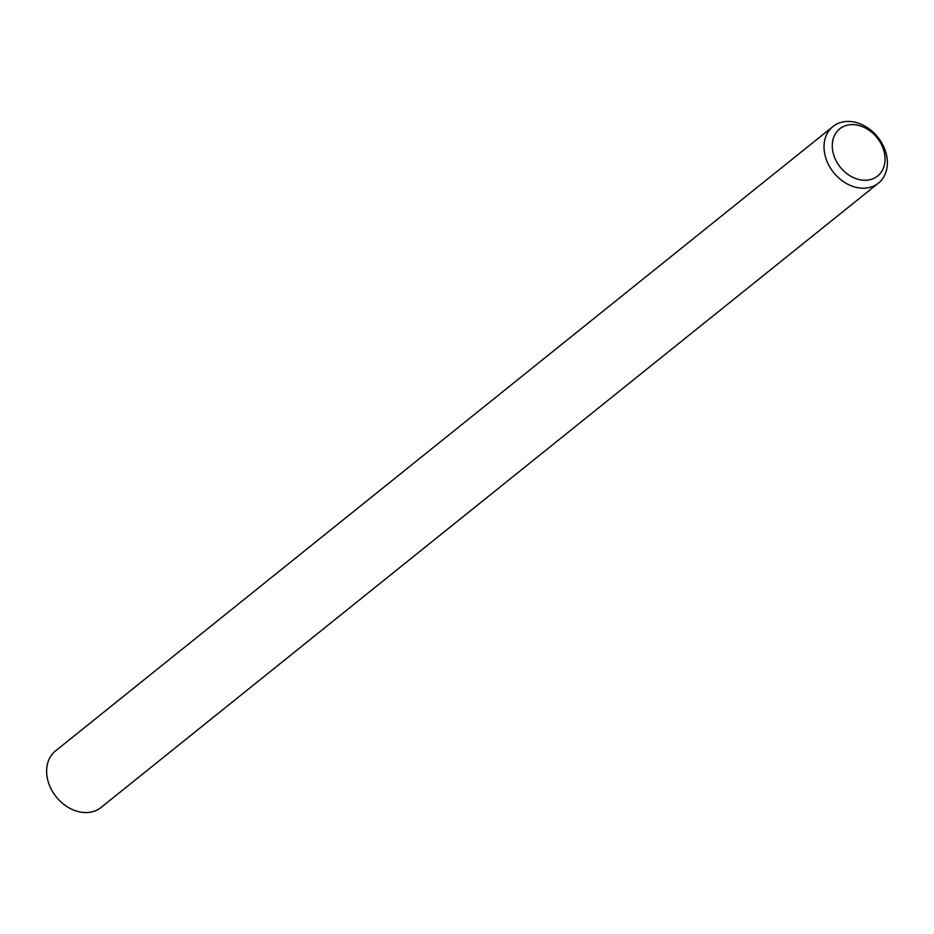 <?xml version="1.0" encoding="UTF-8"?>
<svg xmlns="http://www.w3.org/2000/svg" width="934" height="934" viewBox="0 0 934 934"><rect width="100%" height="100%" fill="white"/><g stroke="black" fill="none" stroke-linecap="round" stroke-linejoin="round"><path stroke-width="1.4" d="M832.976 126.51L55.561 750.878A36.298 28.289 51.2 0 0 46.7 773.527A36.298 28.289 51.2 0 0 67.446 806.906A36.298 28.289 51.2 0 0 101.024 807.49L878.439 183.122A36.298 28.289 -128.8 0 1 844.85 182.55A36.298 28.289 -128.8 0 1 824.103 149.16A36.298 28.289 -128.8 0 1 832.976 126.51A36.298 28.289 -128.8 0 1 866.554 127.094A36.298 28.289 -128.8 0 1 887.3 160.473A36.298 28.289 -128.8 0 1 878.439 183.122M884.988 157.157A30.25 23.572 51.2 0 0 856.793 125.016A30.25 23.572 51.2 0 0 832.334 147.724A30.25 23.572 51.2 0 0 860.529 179.865A30.25 23.572 51.2 0 0 884.988 157.157"/></g></svg>
